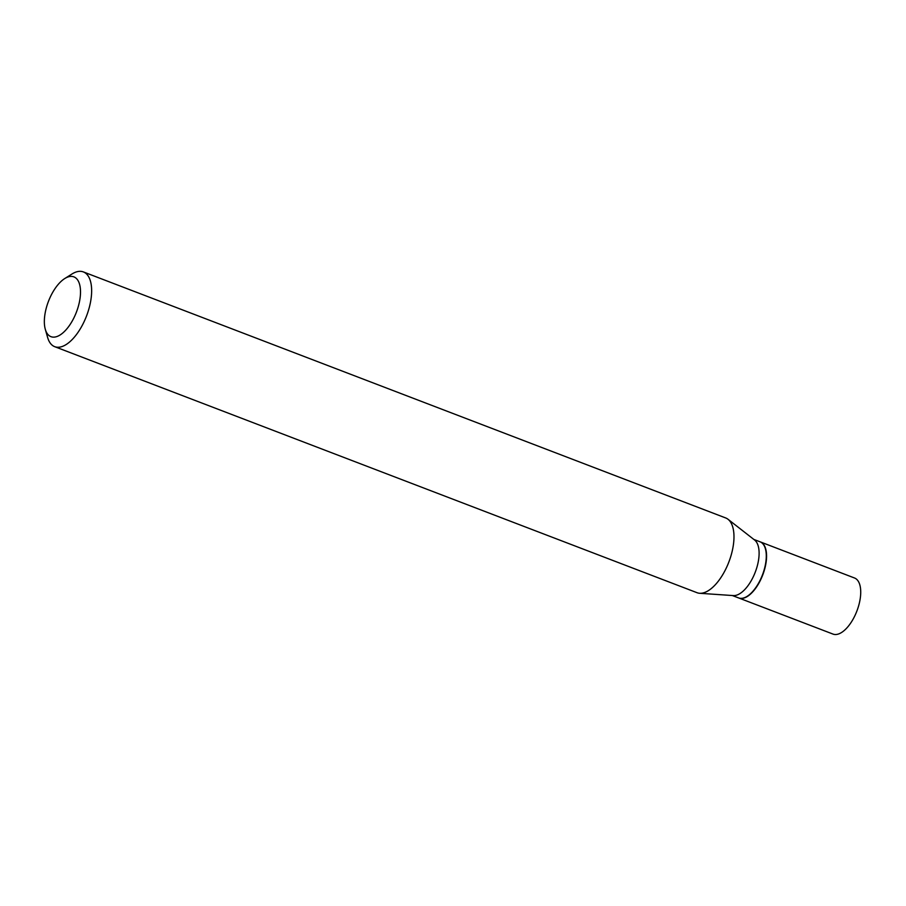 <?xml version="1.0" encoding="UTF-8"?>
<svg xmlns="http://www.w3.org/2000/svg" width="906" height="906" viewBox="0 0 906 906"><rect width="100%" height="100%" fill="white"/><g stroke="black" fill="none" stroke-linecap="round" stroke-linejoin="round"><path stroke-width="1.36" d="M738.718 597.971A30.034 14.054 -69 0 0 738.854 598.017L833.01 634.087A30.034 14.054 -69 0 0 853.407 618.594A30.034 14.054 -69 0 0 854.494 577.983L760.338 541.913A30.034 14.054 -69 0 0 760.202 541.867M738.854 598.017A30.034 14.054 -69 0 0 759.251 582.535A30.034 14.054 -69 0 0 760.338 541.913M732.331 595.525L738.583 597.915A30.034 14.054 -69 0 0 747.167 596.329A30.034 14.054 -69 0 0 765.389 548.73A30.034 14.054 -69 0 0 763.271 544.291A30.034 14.054 -69 0 0 760.077 541.811L753.815 539.421M77.293 279.501A32.027 14.983 -69 0 0 64.734 278.561A32.027 14.983 -69 0 0 45.3 329.297A32.027 14.983 -69 0 0 47.554 334.042A32.027 14.983 -69 0 0 72.718 320.158A32.027 14.983 -69 0 0 77.293 279.501M45.3 329.297L47.622 337.462A40.034 18.732 -69 0 0 50.453 343.385A40.034 18.732 -69 0 0 54.711 346.681A40.034 18.732 -69 0 0 84.36 321.132A40.034 18.732 -69 0 0 87.622 275.209A40.034 18.732 -69 0 0 83.352 271.913A40.034 18.732 -69 0 0 71.914 274.042L64.734 278.561M54.711 346.681L697.042 592.705A40.034 18.732 -69 0 0 699.67 593.283A40.034 18.732 -69 0 0 727.835 564.563A40.034 18.732 -69 0 0 729.953 521.233A40.034 18.732 -69 0 0 728.016 519.274A40.034 18.732 -69 0 0 725.683 517.949L83.352 271.913M699.67 593.283L733.362 595.593A30.034 14.054 -69 0 0 754.505 574.042A30.034 14.054 -69 0 0 756.091 541.539A30.034 14.054 -69 0 0 754.641 540.055L728.016 519.274M747.303 596.239A29.717 13.907 -69 0 0 747.45 596.148A29.717 13.907 -69 0 0 765.491 549.059A29.717 13.907 -69 0 0 765.434 548.9"/></g></svg>
